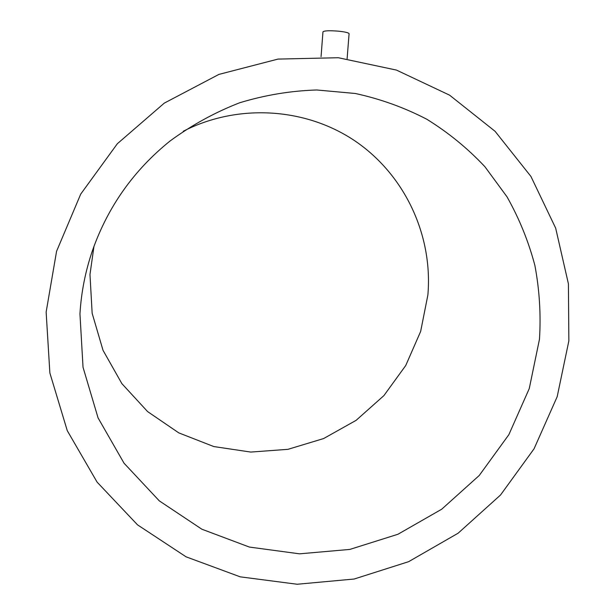 <?xml version="1.0" encoding="UTF-8"?>
<svg xmlns="http://www.w3.org/2000/svg" width="615" height="615" viewBox="0 0 615 615"><rect width="100%" height="100%" fill="white"/><g stroke="black" fill="none" stroke-linecap="round" stroke-linejoin="round"><path stroke-width="0.92" d="M568.86 340.871L568.414 283.83L555.668 228.142L530.93 176.444L495.083 131.31L449.588 95.156L396.467 70.087L338.281 57.725L278.011 59.086L218.902 74.407L164.297 103.112L117.327 143.749L80.719 194.102L56.565 251.304L46.14 312.074L49.869 372.982L67.273 430.677L97.109 482.137L137.499 524.833L186.084 556.829L240.227 576.839L297.176 584.25L354.171 579.023L408.621 561.68L458.121 533.205L500.533 495.006L534.043 448.819L557.182 396.69L568.86 340.871M347.114 58.709L349.082 33.71C348.682 32.741 345.184 31.895 338.581 31.181C329.425 30.458 324.22 30.681 322.96 31.842L321.061 56.688M539.47 339.249C541.015 314.457 539.486 289.857 534.881 265.434C528.531 241.395 519.237 218.51 506.991 196.785L484.889 166.696C467.723 148.407 448.373 132.594 426.841 119.264C404.286 107.548 380.431 98.954 355.27 93.48L316.748 89.982C290.664 90.805 264.973 95.071 239.673 102.767C214.935 112.376 191.765 125.099 170.163 140.92C133.932 170.04 108.071 206.479 92.573 250.251C85.431 271.007 81.226 292.233 79.958 313.942L83.033 367.278L98.069 417.908L124.022 463.18L159.285 500.856L201.851 529.207L249.406 547.073L299.543 553.831L349.835 549.418L397.951 534.258L441.724 509.205L479.239 475.487L508.859 434.674L529.261 388.58L539.47 339.249M93.987 246.277L89.975 274.498L92.158 313.304L103.028 350.319L121.878 383.637L147.608 411.596L178.781 432.875L213.759 446.552L250.766 452.071L287.974 449.327L323.644 438.549L356.108 420.345L383.898 395.614L405.739 365.518L420.645 331.454L427.879 294.985C432.952 236.252 405.669 176.144 356.377 141.888C307.062 107.81 238.643 102.859 183.27 131.249"/></g></svg>
